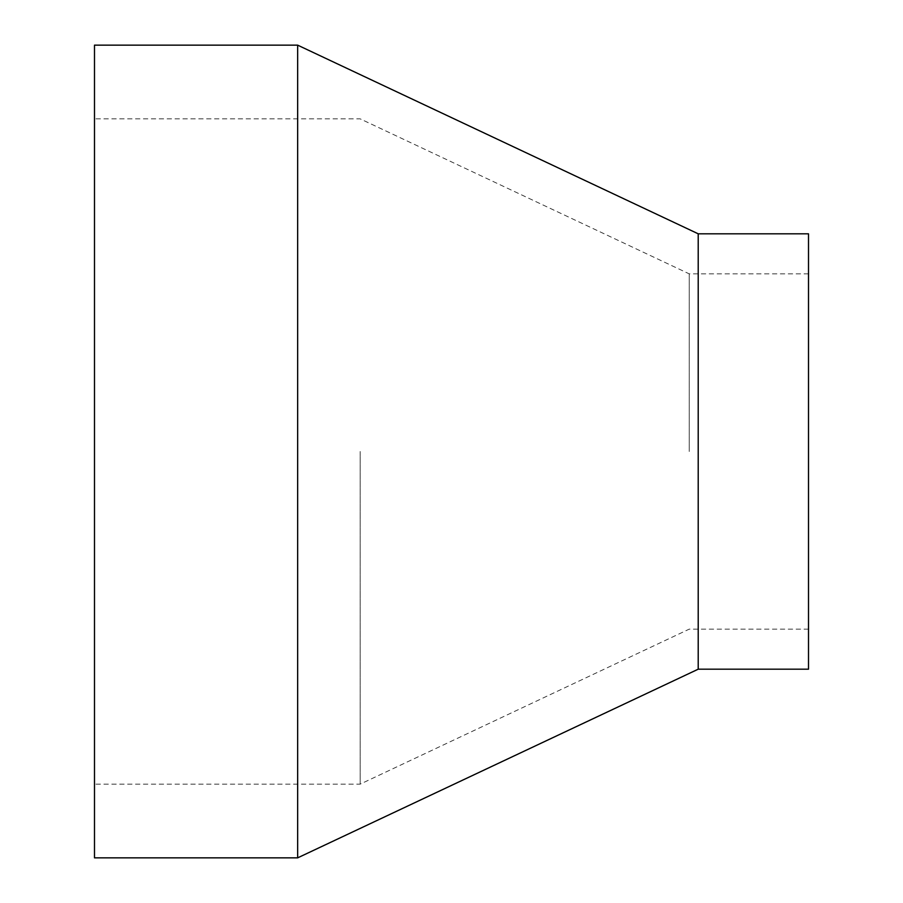 <?xml version="1.0" encoding="UTF-8"?>
<svg xmlns="http://www.w3.org/2000/svg" width="903" height="903" viewBox="0 0 903 903"><rect width="100%" height="100%" fill="white"/><g stroke="black" fill="none" stroke-linecap="round" stroke-linejoin="round"><path stroke-width="0.68" stroke-dasharray="4.51 3.39" d="M94.488 857.85L94.488 45.15M360.184 451.5L360.184 784.131L360.184 451.5M689.249 451.5L689.249 273.869L689.249 451.5M808.512 669.191L808.512 233.809M698.211 669.191L698.211 233.809M297.663 857.85L297.663 45.15M808.512 451.5L808.512 273.869L808.512 451.5M94.488 451.5L94.488 118.869L94.488 451.5M808.512 629.131L689.249 629.131L360.184 784.131L94.488 784.131M808.512 273.869L689.249 273.869L360.184 118.869L94.488 118.869"/><path stroke-width="1.35" d="M698.211 669.191L808.512 669.191L808.512 233.809L698.211 233.809L698.211 669.191L297.663 857.85L94.488 857.85L94.488 45.15L297.663 45.15L297.663 857.85M698.211 233.809L297.663 45.15"/></g></svg>
